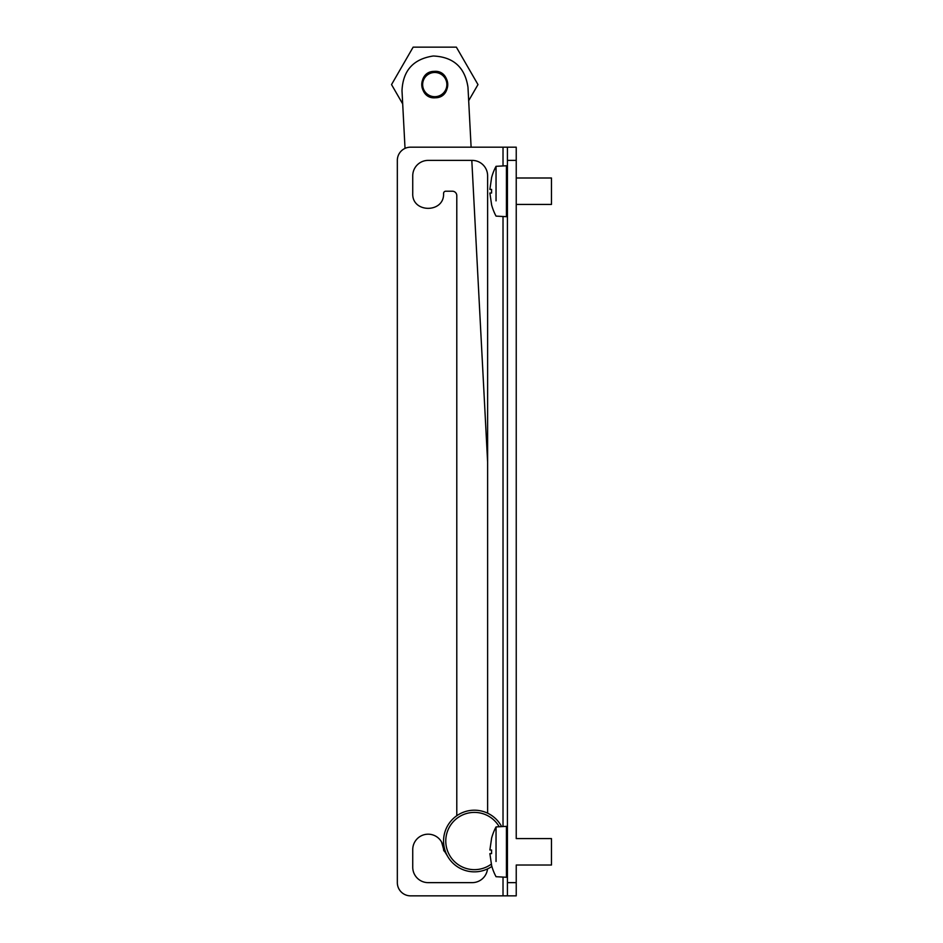 <?xml version="1.0" encoding="UTF-8"?>
<svg xmlns="http://www.w3.org/2000/svg" width="943" height="943" viewBox="0 0 943 943"><rect width="100%" height="100%" fill="white"/><g stroke="black" fill="none" stroke-linecap="round" stroke-linejoin="round"><path stroke-width="1.41" d="M516.234 175.799L516.234 206.635M507.428 147.179L516.234 147.179L507.428 147.179L516.234 147.179L516.234 178.003L551.466 178.003L551.466 204.431L516.234 204.431L516.234 838.598L551.466 838.598L551.466 865.026L516.234 865.026L516.234 895.85L507.428 895.85L507.428 147.179L410.547 147.179A13.214 13.214 87 0 0 397.333 160.393L397.333 882.636A13.214 13.214 87 0 0 410.547 895.85L503.02 895.85L503.02 877.768M507.428 895.85L503.02 895.85M487.614 813.172L487.614 175.799A15.418 15.418 87 0 0 472.195 160.393L428.157 160.393A15.418 15.418 87 0 0 412.739 175.799L412.739 193.421C411.785 213.307 444.53 213.307 443.575 193.421A2.204 2.204 87 0 1 445.768 191.217L452.381 191.217A4.409 4.409 87 0 1 456.789 195.625L456.789 815.73M487.519 868.927A15.418 15.418 87 0 1 472.195 882.636L428.157 882.636A15.418 15.418 87 0 1 412.739 867.23L412.739 849.608A15.418 15.418 87 0 1 428.157 834.19A15.418 15.418 87 0 1 443.575 849.608A2.204 2.204 87 0 0 445.509 851.8M487.614 462.011L471.806 160.393M471.111 147.179L467.976 87.251C464.97 67.318 453.394 56.898 433.261 56.002C413.329 58.996 402.909 70.572 402.001 90.705L405.03 148.381M441.583 842.04L443.564 849.042M444.695 851.529L447.571 856.209M435.442 97.777C452.51 97.695 451.037 69.688 434.063 71.385C417.006 71.468 418.468 99.475 435.442 97.777M501.228 825.856A30.824 30.824 -54.2 0 0 459.618 813.974A30.824 30.824 -54.2 0 0 447.347 855.808A30.824 30.824 -54.2 0 0 491.869 866.417M498.847 826.139A28.62 28.62 -54.2 0 0 460.679 815.907A28.62 28.62 -54.2 0 0 449.281 854.747A28.62 28.62 -54.2 0 0 491.303 864.13M468.671 100.701L477.983 84.587L456.365 47.15L413.14 47.15L391.534 84.587L402.696 103.919M423.36 90.811A12.99 12.99 -54.8 0 0 440.982 95.986A12.99 12.99 -54.8 0 0 446.157 78.352A12.99 12.99 -54.8 0 0 428.523 73.177A12.99 12.99 -54.8 0 0 423.36 90.811M424.126 90.387A12.106 12.106 -54.8 0 0 440.558 95.208A12.106 12.106 -54.8 0 0 445.379 78.776A12.106 12.106 -54.8 0 0 428.947 73.955A12.106 12.106 -54.8 0 0 424.126 90.387M491.586 838.351L489.877 850.008L491.586 850.008L491.574 850.669M491.586 865.273L489.877 853.615L491.586 853.615L491.586 850.008M489.877 853.615L491.586 853.615L489.877 853.615M491.562 865.285A52.843 52.843 0 0 0 496.042 876.707L506.426 877.261L506.426 826.351L496.042 826.917L496.042 861.466M496.042 842.158L496.042 839.871M491.586 177.756L489.877 189.413L491.586 189.413L491.574 190.073M491.586 204.678L489.877 193.02L491.586 193.02L491.586 189.413M489.877 193.02L491.586 193.02L489.877 193.02M491.562 204.702A52.843 52.843 0 0 0 496.042 216.112L506.426 216.678L506.426 165.768L496.042 166.322L496.042 200.871M496.042 181.563L496.042 179.288M516.234 882.636L507.428 882.636M516.234 160.393L507.428 160.393M503.02 825.844L503.02 217.185M503.02 165.261L503.02 147.179M496.042 826.917A52.843 52.843 0 0 0 491.562 838.327M506.426 877.261L507.428 875.929M506.426 826.351L507.428 827.695M496.042 166.322A52.843 52.843 0 0 0 491.562 177.732M506.426 216.678L507.428 215.334M506.426 165.768L507.428 167.1"/></g></svg>
